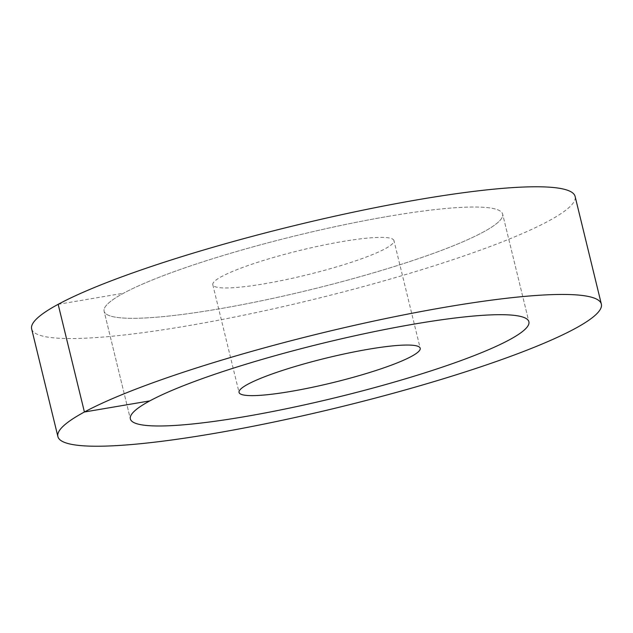 <?xml version="1.0" encoding="UTF-8"?>
<svg xmlns="http://www.w3.org/2000/svg" width="633" height="633" viewBox="0 0 633 633"><rect width="100%" height="100%" fill="white"/><g stroke="black" fill="none" stroke-linecap="round" stroke-linejoin="round"><path stroke-width="0.47" stroke-dasharray="3.17 2.37" d="M389.477 216.146A205.1 27.963 166.3 0 0 104.113 311.238A205.1 27.963 166.3 0 0 217.269 309.181A205.1 27.963 -13.7 0 0 502.642 214.089A205.1 27.963 -13.7 0 1 483.201 232.105A205.1 27.963 166.3 0 1 262.466 300.588A205.1 27.963 166.3 0 1 104.113 311.238L130.358 418.911L104.113 311.238A205.1 27.963 166.3 0 1 123.554 293.214A205.1 27.963 -13.7 0 1 344.289 224.739A205.1 27.963 -13.7 0 1 502.642 214.089L528.887 321.762L502.642 214.089A205.1 27.963 -13.7 0 0 389.477 216.146M393.948 240.58A93.225 12.707 -13.7 0 0 342.516 241.521A93.225 12.707 166.3 0 0 212.799 284.739A93.225 12.707 166.3 0 0 264.238 283.806A93.225 12.707 -13.7 0 0 393.948 240.58L420.201 348.261M31.65 328.899A279.683 38.122 166.3 0 0 247.59 314.379A279.683 38.122 166.3 0 0 548.589 220.996A279.683 38.122 -13.7 0 0 575.104 196.42M58.157 304.323L123.554 293.214M212.799 284.739L239.052 392.42"/><path stroke-width="0.95" d="M415.731 323.819A205.1 27.963 166.3 0 0 130.358 418.911A205.1 27.963 166.3 0 0 243.523 416.854A205.1 27.963 -13.7 0 0 528.887 321.762A205.1 27.963 -13.7 0 1 509.446 339.786A205.1 27.963 166.3 0 1 288.711 408.261A205.1 27.963 166.3 0 1 130.358 418.911A205.1 27.963 166.3 0 1 149.799 400.895A205.1 27.963 -13.7 0 1 370.534 332.412A205.1 27.963 -13.7 0 1 528.887 321.762A205.1 27.963 -13.7 0 0 415.731 323.819M368.762 349.194A93.225 12.707 -13.7 0 1 420.201 348.261A93.225 12.707 -13.7 0 1 290.484 391.479A93.225 12.707 166.3 0 1 239.052 392.42A93.225 12.707 166.3 0 1 368.762 349.194M149.799 400.895L84.411 412.004A279.683 38.122 166.3 0 0 57.896 436.58A279.683 38.122 166.3 0 0 273.836 422.053A279.683 38.122 166.3 0 0 574.843 328.677A279.683 38.122 -13.7 0 0 601.35 304.101A279.683 38.122 -13.7 0 0 385.41 318.621A279.683 38.122 -13.7 0 0 84.411 412.004L58.157 304.323A279.683 38.122 166.3 0 0 31.65 328.899L57.896 436.58M58.157 304.323A279.683 38.122 -13.7 0 1 359.164 210.947A279.683 38.122 -13.7 0 1 575.104 196.42L601.35 304.101"/></g></svg>
